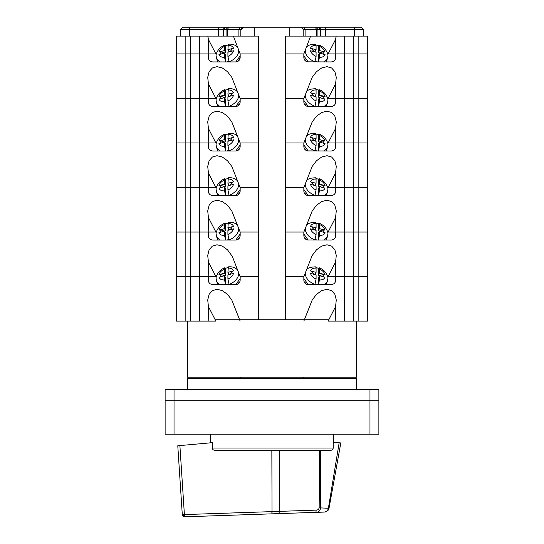 <?xml version="1.0" encoding="UTF-8"?>
<svg xmlns="http://www.w3.org/2000/svg" width="544" height="544" viewBox="0 0 544 544"><rect width="100%" height="100%" fill="white"/><g stroke="black" fill="none" stroke-linecap="round" stroke-linejoin="round"><path stroke-width="0.82" d="M187.394 321.103L187.394 377.21L356.606 377.21L356.606 321.103M328.8 319.77L215.2 319.77M240.604 377.21L240.604 378.549M358.836 36.108L358.836 276.57L367.744 276.57L358.836 276.57L358.836 321.103L367.744 321.103L367.744 232.043L358.836 232.043L367.744 232.043L367.744 187.51L358.836 187.51L367.744 187.51L367.744 142.977L358.836 142.977L367.744 142.977L367.744 98.45L358.836 98.45L367.744 98.45L367.744 53.917L353.491 53.917L353.491 36.108L367.744 36.108L367.744 53.917L327.617 53.917L328.114 53.917L335.566 39.44L335.804 53.917M353.491 36.108L310.604 36.108L303.858 53.917L285.362 53.917L285.362 319.77L285.362 36.108L285.362 53.917L303.838 53.917L303.838 57.48C304.103 60.187 305.585 61.669 308.292 61.934L306.734 61.656M240.829 36.108L240.829 29.424L243.052 27.2L235.933 27.2L254.191 27.2L254.191 36.108L258.638 36.108L258.638 53.917L240.142 53.917L233.396 36.108L176.256 36.108L176.256 321.103L208.196 321.103L208.434 306.626L207.72 300.002L209.1 294.379L212.364 290.625L217.008 289.306L222.333 290.625L227.528 294.379L231.798 300.002L240.142 321.103M208.196 53.917L208.434 39.44L215.886 53.917L216.383 53.917L176.256 53.917L185.164 53.917L185.164 98.45L176.256 98.45L185.164 98.45L185.164 142.977L176.256 142.977L185.164 142.977L185.164 187.51L176.256 187.51L185.164 187.51L185.164 232.043L176.256 232.043L185.164 232.043L185.164 276.57L176.256 276.57L185.164 276.57L185.164 321.103M199.417 36.108L199.417 53.917L208.277 53.917L208.277 57.48C208.542 60.187 210.025 61.669 212.731 61.934L235.708 61.934C238.415 61.669 239.897 60.187 240.162 57.48L240.162 53.917L258.638 53.917L258.638 319.77L258.638 36.108L233.396 36.108M208.434 39.44L207.822 36.108M310.604 36.108L285.362 36.108L289.809 36.108L289.809 27.2L361.06 27.2L363.29 29.424L363.29 36.108L363.29 29.424L354.382 29.424L354.382 36.108M336.178 36.108L335.566 39.44M190.509 36.108L190.509 53.917L185.164 53.917L185.164 36.108M240.829 29.424L241.482 27.853L240.829 29.424L241.482 27.853L240.829 29.424L241.482 27.853L240.829 29.424L180.71 29.424L180.71 36.108L180.71 29.424L182.94 27.2L240.162 27.2L228.738 27.2L227.474 29.424L227.474 36.108M225.243 27.2L223.013 29.424L223.013 36.108M354.382 27.2L354.382 29.424L303.171 29.424L303.171 36.108M303.171 29.424L300.948 27.2M320.987 29.424L318.757 27.2L320.987 29.424L320.987 36.108M229.697 27.2L232.37 27.2M316.526 36.108L316.526 29.424L315.262 27.2L303.838 27.2L305.102 29.424L305.102 36.108M208.196 232.043L208.434 217.566L215.886 232.043L216.383 232.043L199.417 232.043L199.417 276.57L208.277 276.57L208.277 280.133C208.542 282.839 210.025 284.322 212.731 284.587L235.708 284.587C238.415 284.322 239.897 282.839 240.162 280.133L240.162 276.57L258.638 276.57L240.142 276.57L232.356 256.489L227.528 249.852L222.333 246.099L217.008 244.78L212.364 246.099L209.1 249.852L207.72 255.469L208.434 262.099L208.196 276.57L185.164 276.57L190.509 276.57L190.509 321.103M358.836 321.103L328.114 321.103L335.566 306.626L335.804 321.103M208.434 306.626L215.886 321.103L208.196 321.103M344.583 36.108L344.583 53.917L353.491 53.917L353.491 98.45L358.836 98.45L353.491 98.45L353.491 142.977L358.836 142.977L353.491 142.977L353.491 187.51L358.836 187.51L353.491 187.51L353.491 232.043L358.836 232.043L353.491 232.043L353.491 276.57L358.836 276.57L335.723 276.57L335.723 280.133C335.458 282.839 333.975 284.322 331.269 284.587L308.292 284.587C305.585 284.322 304.103 282.839 303.838 280.133L303.838 276.57L285.362 276.57L303.858 276.57L312.202 255.469L316.472 249.852L321.667 246.099L326.992 244.78L331.636 246.099L334.9 249.852L336.28 255.469L335.566 262.099L335.804 276.57L327.617 276.57L328.114 276.57L335.566 262.099M303.858 321.103L312.202 300.002L316.472 294.379L321.667 290.625L326.992 289.306L331.636 290.625L334.9 294.379L336.28 300.002L335.566 306.626M307.367 61.839L331.269 61.934C333.975 61.669 335.458 60.187 335.723 57.48L335.723 53.917L344.583 53.917L344.583 98.45L353.491 98.45L344.583 98.45L344.583 142.977L353.491 142.977L344.583 142.977L344.583 187.51L353.491 187.51L344.583 187.51L344.583 232.043L353.491 232.043L344.583 232.043L344.583 276.57L353.491 276.57L353.491 321.103M208.434 262.099L215.886 276.57L216.383 276.57L208.196 276.57M305.49 283.594L304.178 281.84L303.838 280.133M307.367 284.492L306.734 284.308M306.728 284.301L305.524 283.621M237.986 283.961L235.708 284.587L237.259 284.308M237.157 284.342L237.721 284.104M240.162 280.133L239.822 281.84L238.598 283.519M240.162 278.535L235.79 284.587M217.92 284.587L216.689 281.527L219.701 284.587M224.563 268.988L224.563 273.204L218.96 274.645C219.762 272.231 221.632 270.348 224.563 268.988L224.862 267.77L225.631 268.246L225.631 275.278L224.482 275.57L220.776 274.475L218.96 274.645M224.563 275.726L224.563 279.942C221.632 280.092 219.762 279.167 218.96 277.168L224.563 275.726L225.631 277.794L225.631 284.587M237.891 270.613C236.021 267.736 232.832 266.485 228.317 266.866L227.916 272.347L233.519 270.898L231.975 271.592L230.255 274.258M227.916 279.079C230.846 277.726 232.716 275.835 233.519 273.421L227.916 274.863L227.916 279.079L228.976 283.961L226.896 284.587M224.563 273.204L225.631 275.278M225.536 284.587L224.563 279.942M230.132 274.122L228.976 274.414L227.916 272.347M220.776 274.475L220.776 276.998M225.631 268.246L227.943 267.573M231.975 274.115L231.975 271.592M326.08 284.587L327.311 281.527L324.299 284.587M303.838 278.535L308.21 284.587M319.437 268.988L319.437 273.204L325.04 274.645C324.238 272.231 322.368 270.348 319.437 268.988L319.138 267.77L318.369 268.246L318.369 275.278L319.518 275.57L323.224 274.475L325.04 274.645M325.04 277.168L319.437 275.726L319.437 279.942C322.368 280.092 324.238 279.167 325.04 277.168M310.481 270.898L316.084 272.347L316.084 268.124C313.154 267.974 311.284 268.899 310.481 270.898L312.025 271.592L313.868 274.122L315.024 274.414L316.084 272.347M316.084 279.079C313.154 277.726 311.284 275.835 310.481 273.421L316.084 274.863L316.084 279.079L315.024 283.961L317.104 284.587M319.437 273.204L318.369 275.278M318.464 284.587L319.437 279.942M318.369 284.587L318.369 277.794L319.437 275.726M306.109 270.613C306.986 268.199 310.175 266.948 315.683 266.866L316.084 268.124M312.025 274.115L312.025 271.592M318.369 268.246L316.057 267.573M323.224 274.475L323.224 276.998M208.196 98.45L208.434 83.973L215.886 98.45L216.383 98.45L185.164 98.45L190.509 98.45L190.509 142.977L185.164 142.977L190.509 142.977L190.509 187.51L185.164 187.51L190.509 187.51L190.509 232.043L185.164 232.043L190.509 232.043L190.509 276.57L199.417 276.57L199.417 321.103M208.434 83.973L207.72 77.343L209.1 71.726L212.364 67.973L217.008 66.654L222.333 67.973L227.528 71.726L231.798 77.343L240.142 98.45L258.638 98.45L240.162 98.45L240.162 102.014C239.897 104.713 238.415 106.202 235.708 106.468L237.259 106.182M307.367 106.366L331.269 106.468C333.975 106.202 335.458 104.713 335.723 102.014L335.723 98.45L344.583 98.45L327.617 98.45L328.114 98.45L335.566 83.973L335.804 98.45M335.566 83.973L336.28 77.343L334.9 71.726L331.636 67.973L326.992 66.654L321.667 67.973L316.472 71.726L312.202 77.343L303.858 98.45L285.362 98.45L303.838 98.45L303.838 102.014C304.103 104.713 305.585 106.202 308.292 106.468L306.734 106.182M237.986 105.835L235.708 106.468L212.731 106.468C210.025 106.202 208.542 104.713 208.277 102.014L208.277 98.45L199.417 98.45L199.417 53.917L190.509 53.917L190.509 98.45L199.417 98.45L199.417 142.977L190.509 142.977L199.417 142.977L199.417 187.51L190.509 187.51L199.417 187.51L199.417 232.043L190.509 232.043L208.277 232.043L208.277 235.606C208.542 238.306 210.025 239.795 212.731 240.054L235.708 240.054C238.415 239.795 239.897 238.306 240.162 235.606L240.162 232.043L258.638 232.043L240.142 232.043L231.798 210.936L227.528 205.319L222.333 201.566L217.008 200.246L212.364 201.566L209.1 205.319L207.72 210.936L208.434 217.566M305.49 60.942L304.178 59.187L303.838 57.48M306.728 61.649L305.524 60.969M237.986 61.309L235.708 61.934L237.259 61.656M237.157 61.69L237.721 61.452M238.041 59.711L238.598 60.867L238.857 60.629L240.162 57.48M240.162 55.882L235.79 61.934M217.92 61.934L216.689 58.874L219.701 61.934M224.563 46.335L224.563 50.551L218.96 51.993C219.762 49.579 221.632 47.688 224.563 46.335L224.862 45.118L225.631 45.594L225.631 52.625L224.482 52.918L220.776 51.823L218.96 51.993M224.563 53.067L224.563 57.29C221.632 57.44 219.762 56.515 218.96 54.516L224.563 53.067L225.631 55.141L225.631 61.934M237.891 47.96C236.021 45.084 232.832 43.833 228.317 44.207L227.916 49.688L233.519 48.246L231.975 48.94L230.255 51.605M227.916 56.426C230.846 55.066 232.716 53.183 233.519 50.769L227.916 52.21L227.916 56.426L228.976 61.309L226.896 61.934M224.563 50.551L225.631 52.625M225.536 61.934L224.563 57.29M230.132 51.462L228.976 51.762L227.916 49.688M220.776 51.823L220.776 54.339M225.631 45.594L227.943 44.921M231.975 51.456L231.975 48.94M326.08 61.934L327.311 58.874L324.299 61.934M303.838 55.882L308.21 61.934M319.437 46.335L319.437 50.551L325.04 51.993C324.238 49.579 322.368 47.688 319.437 46.335L319.138 45.118L318.369 45.594L318.369 52.625L319.518 52.918L323.224 51.823L325.04 51.993M325.04 54.516L319.437 53.067L319.437 57.29C322.368 57.44 324.238 56.515 325.04 54.516M310.481 48.246L316.084 49.688L316.084 45.472C313.154 45.322 311.284 46.247 310.481 48.246L312.025 48.94L313.868 51.462L315.024 51.762L316.084 49.688M316.084 56.426C313.154 55.066 311.284 53.183 310.481 50.769L316.084 52.21L316.084 56.426L315.024 61.309L317.104 61.934M319.437 50.551L318.369 52.625M318.464 61.934L319.437 57.29M318.369 61.934L318.369 55.141L319.437 53.067M306.109 47.96C306.986 45.546 310.175 44.295 315.683 44.207L316.084 45.472M312.025 51.456L312.025 48.94M318.369 45.594L316.057 44.921M323.224 51.823L323.224 54.339M369.968 389.681L369.968 400.812L165.124 400.812L378.876 400.812L369.968 400.812L369.968 434.214L165.124 434.214L165.124 389.681L378.876 389.681L378.876 434.214L369.968 434.214M178.826 461.774L182.294 514.719L177.779 445.767L179.887 445.577L177.779 445.767M210.548 434.214L210.548 442.823L179.887 445.577L184.396 514.576L182.294 514.719A2.224 2.224 0 0 0 184.586 516.8L272.041 513.842L184.586 516.8L182.294 514.719L184.586 516.8L184.396 514.576L316.146 510.129C317.757 510.102 318.757 509.354 319.158 507.878L319.648 450.242M211.466 442.734L212.282 442.666L211.466 442.734M340.952 442.224L328.998 508.382C328.692 510.286 327.168 511.51 324.421 512.067L324.421 512.067C326.427 511.999 327.746 510.728 328.386 508.266L320.668 507.906L320.484 450.242L330.847 450.242L214.608 450.242C213.221 450.133 212.446 449.392 212.282 448.018L212.282 442.666L179.887 445.577M328.386 508.266L339.259 442.224L333.166 442.224L333.207 448.018C332.969 449.466 332.187 450.208 330.847 450.242M324.421 512.067L272.041 513.842L271.844 450.242M339.259 442.224C341.482 442.224 341.482 442.224 339.259 442.224M319.158 507.878L320.668 507.906C320.056 510.85 318.492 512.332 315.969 512.353L316.146 510.129L279.256 511.374L279.256 450.242M187.394 389.681L187.394 378.549L356.606 378.549L356.606 389.681M208.196 142.977L199.417 142.977L208.277 142.977L208.277 146.54C208.542 149.246 210.025 150.729 212.731 150.994L235.708 150.994C238.415 150.729 239.897 149.246 240.162 146.54L240.162 142.977L258.638 142.977L240.142 142.977L231.798 121.876L227.528 116.26L222.333 112.506L217.008 111.187L212.364 112.506L209.1 116.26L207.72 121.876L208.434 128.506L208.196 142.977L215.886 142.977L208.434 128.506M307.367 150.899L331.269 150.994C333.975 150.729 335.458 149.246 335.723 146.54L335.723 142.977L344.583 142.977L327.617 142.977L328.114 142.977L335.566 128.506L335.804 142.977M335.566 128.506L336.28 121.876L334.9 116.26L331.636 112.506L326.992 111.187L321.667 112.506L316.472 116.26L312.202 121.876L303.858 142.977L285.362 142.977L303.838 142.977L303.838 146.54C304.103 149.246 305.585 150.729 308.292 150.994L306.734 150.715M216.383 142.977L215.886 142.977L216.383 142.977M305.49 105.475L304.178 103.714L303.838 102.014M306.728 106.182L305.524 105.495M237.157 106.223L237.721 105.985M240.162 102.014L239.822 103.714L238.598 105.4M240.162 100.416L235.79 106.461M217.92 106.468L216.689 103.408L219.701 106.468M224.563 90.862L224.563 95.084L218.96 96.526C219.762 94.112 221.632 92.222 224.563 90.862L224.862 89.644L225.631 90.127L225.631 97.152L224.482 97.451L220.776 96.356L218.96 96.526M224.563 97.6L224.563 101.816C221.632 101.973 219.762 101.048 218.96 99.042L224.563 97.6L225.631 99.674L225.631 106.468M237.891 92.494C236.021 89.617 232.832 88.366 228.317 88.74L227.916 94.221L233.519 92.779L231.975 93.473L230.255 96.138M227.916 100.96C230.846 99.6 232.716 97.716 233.519 95.295L227.916 96.737L227.916 100.96L228.976 105.842L226.896 106.468M224.563 95.084L225.631 97.152M225.536 106.468L224.563 101.816M230.132 95.996L228.976 96.295L227.916 94.221M220.776 96.356L220.776 98.872M225.631 90.127L227.943 89.447M231.975 95.989L231.975 93.473M326.08 106.468L327.311 103.408L324.299 106.468M303.838 100.416L308.21 106.461M319.437 90.862L319.437 95.084L325.04 96.526C324.238 94.112 322.368 92.222 319.437 90.862L319.138 89.644L318.369 90.127L318.369 97.152L319.518 97.451L323.224 96.356L325.04 96.526M325.04 99.042L319.437 97.6L319.437 101.816C322.368 101.973 324.238 101.048 325.04 99.042M310.481 92.779L316.084 94.221L316.084 90.005C313.154 89.848 311.284 90.773 310.481 92.779L312.025 93.473L313.868 95.996L315.024 96.295L316.084 94.221M316.084 100.96C313.154 99.6 311.284 97.716 310.481 95.295L316.084 96.737L316.084 100.96L315.024 105.842L317.104 106.468M319.437 95.084L318.369 97.152M318.464 106.468L319.437 101.816M318.369 106.468L318.369 99.674L319.437 97.6M306.109 92.494C306.986 90.08 310.175 88.828 315.683 88.74L316.084 90.005M312.025 95.989L312.025 93.473M318.369 90.127L316.057 89.447M323.224 96.356L323.224 98.872M208.196 187.51L199.417 187.51L208.277 187.51L208.277 191.073C208.542 193.78 210.025 195.262 212.731 195.527L235.708 195.527C238.415 195.262 239.897 193.78 240.162 191.073L240.162 187.51L258.638 187.51L240.142 187.51L231.798 166.41L227.528 160.786L222.333 157.032L217.008 155.713L212.364 157.032L209.1 160.786L207.72 166.41L208.434 173.033L208.196 187.51L215.886 187.51L208.434 173.033M307.367 195.432L331.269 195.527C333.975 195.262 335.458 193.78 335.723 191.073L335.723 187.51L344.583 187.51L327.617 187.51L328.114 187.51L335.566 173.033L335.804 187.51M335.566 173.033L336.28 166.41L334.9 160.786L331.636 157.032L326.992 155.713L321.667 157.032L316.472 160.786L312.202 166.41L303.858 187.51L285.362 187.51L303.838 187.51L303.838 191.073C304.103 193.78 305.585 195.262 308.292 195.527L306.734 195.248M216.383 187.51L215.886 187.51L216.383 187.51M305.49 150.001L304.178 148.247L303.838 146.54M306.728 150.708L305.524 150.028M237.986 150.368L235.708 150.994L237.259 150.715M237.157 150.756L237.721 150.511M240.162 146.54L239.822 148.247L238.598 149.926M240.162 144.942L235.79 150.994M217.92 150.994L216.689 147.934L219.701 150.994M224.563 135.395L224.563 139.611L218.96 141.052C219.762 138.638 221.632 136.755 224.563 135.395L224.862 134.178L225.631 134.654L225.631 141.685L224.482 141.984L220.776 140.882L218.96 141.052M224.563 142.134L224.563 146.35C221.632 146.506 219.762 145.581 218.96 143.575L224.563 142.134L225.631 144.201L225.631 150.994M237.891 137.02C236.021 134.144 232.832 132.892 228.317 133.273L227.916 138.754L233.519 137.306L231.975 137.999L230.255 140.665M227.916 145.486C230.846 144.133 232.716 142.242 233.519 139.828L227.916 141.27L227.916 145.486L228.976 150.368L226.896 150.994M224.563 139.611L225.631 141.685M225.536 150.994L224.563 146.35M230.132 140.529L228.976 140.821L227.916 138.754M220.776 140.882L220.776 143.405M225.631 134.654L227.943 133.98M231.975 140.522L231.975 137.999M326.08 150.994L327.311 147.934L324.299 150.994M303.838 144.942L308.21 150.994M319.437 135.395L319.437 139.611L325.04 141.052C324.238 138.638 322.368 136.755 319.437 135.395L319.138 134.178L318.369 134.654L318.369 141.685L319.518 141.984L323.224 140.882L325.04 141.052M325.04 143.575L319.437 142.134L319.437 146.35C322.368 146.506 324.238 145.581 325.04 143.575M310.481 137.306L316.084 138.754L316.084 134.531C313.154 134.382 311.284 135.306 310.481 137.306L312.025 137.999L313.868 140.529L315.024 140.821L316.084 138.754M316.084 145.486C313.154 144.133 311.284 142.242 310.481 139.828L316.084 141.27L316.084 145.486L315.024 150.368L317.104 150.994M319.437 139.611L318.369 141.685M318.464 150.994L319.437 146.35M318.369 150.994L318.369 144.201L319.437 142.134M306.109 137.02C306.986 134.606 310.175 133.355 315.683 133.273L316.084 134.531M312.025 140.522L312.025 137.999M318.369 134.654L316.057 133.98M323.224 140.882L323.224 143.405M307.367 239.958L331.269 240.054C333.975 239.795 335.458 238.306 335.723 235.606L335.723 232.043L344.583 232.043L327.617 232.043L328.114 232.043L335.566 217.566L335.804 232.043M335.566 217.566L336.28 210.936L334.9 205.319L331.636 201.566L326.992 200.246L321.667 201.566L316.472 205.319L312.202 210.936L303.858 232.043L285.362 232.043L303.838 232.043L303.838 235.606C304.103 238.306 305.585 239.795 308.292 240.054L306.734 239.775M305.49 194.534L304.178 192.78L303.838 191.073M306.728 195.242L305.524 194.562M237.986 194.902L235.708 195.527L237.259 195.248M237.157 195.282L237.721 195.044M238.041 193.304L238.598 194.46L238.857 194.222L240.162 191.073M240.162 189.475L235.79 195.527M217.92 195.527L216.689 192.467L219.701 195.527M224.563 179.928L224.563 184.144L218.96 185.586C219.762 183.172 221.632 181.281 224.563 179.928L224.862 178.711L225.631 179.187L225.631 186.218L224.482 186.51L220.776 185.416L218.96 185.586M224.563 186.66L224.563 190.883C221.632 191.032 219.762 190.108 218.96 188.108L224.563 186.66L225.631 188.734L225.631 195.527M237.891 181.553C236.021 178.677 232.832 177.426 228.317 177.8L227.916 183.28L233.519 181.839L231.975 182.532L230.255 185.198M227.916 190.019C230.846 188.659 232.716 186.776 233.519 184.362L227.916 185.803L227.916 190.019L228.976 194.902L226.896 195.527M224.563 184.144L225.631 186.218M225.536 195.527L224.563 190.883M230.132 185.055L228.976 185.354L227.916 183.28M220.776 185.416L220.776 187.932M225.631 179.187L227.943 178.507M231.975 185.048L231.975 182.532M326.08 195.527L327.311 192.467L324.299 195.527M303.838 189.475L308.21 195.527M319.437 179.928L319.437 184.144L325.04 185.586C324.238 183.172 322.368 181.281 319.437 179.928L319.138 178.711L318.369 179.187L318.369 186.218L319.518 186.51L323.224 185.416L325.04 185.586M325.04 188.108L319.437 186.66L319.437 190.883C322.368 191.032 324.238 190.108 325.04 188.108M310.481 181.839L316.084 183.28L316.084 179.064C313.154 178.908 311.284 179.833 310.481 181.839L312.025 182.532L313.868 185.055L315.024 185.354L316.084 183.28M316.084 190.019C313.154 188.659 311.284 186.776 310.481 184.362L316.084 185.803L316.084 190.019L315.024 194.902L317.104 195.527M319.437 184.144L318.369 186.218M318.464 195.527L319.437 190.883M318.369 195.527L318.369 188.734L319.437 186.66M306.109 181.553C306.986 179.139 310.175 177.888 315.683 177.8L316.084 179.064M312.025 185.048L312.025 182.532M318.369 179.187L316.057 178.507M323.224 185.416L323.224 187.932M344.583 321.103L344.583 276.57L335.804 276.57M305.49 239.068L304.178 237.306L303.838 235.606M306.728 239.775L305.524 239.088M237.986 239.428L235.708 240.054L237.259 239.775M237.157 239.816L237.721 239.578M240.162 235.606L239.822 237.306L238.598 238.993M240.162 234.002L235.79 240.054M217.92 240.054L216.689 237L219.701 240.054M224.563 224.454L224.563 228.677L218.96 230.119C219.762 227.705 221.632 225.814 224.563 224.454L224.862 223.237L225.631 223.72L225.631 230.744L224.482 231.044L220.776 229.942L218.96 230.119M224.563 231.193L224.563 235.409C221.632 235.566 219.762 234.641 218.96 232.635L224.563 231.193L225.631 233.267L225.631 240.054M237.891 226.086C236.021 223.203 232.832 221.959 228.317 222.333L227.916 227.814L233.519 226.372L231.975 227.059L230.255 229.731M227.916 234.552C230.846 233.192 232.716 231.302 233.519 228.888L227.916 230.33L227.916 234.552L228.976 239.435L226.896 240.054M224.563 228.677L225.631 230.744M225.536 240.054L224.563 235.409M230.132 229.588L228.976 229.881L227.916 227.814M220.776 229.942L220.776 232.465M225.631 223.72L227.943 223.04M231.975 229.582L231.975 227.059M326.08 240.054L327.311 237L324.299 240.054M303.838 234.002L308.21 240.054M319.437 224.454L319.437 228.677L325.04 230.119C324.238 227.705 322.368 225.814 319.437 224.454L319.138 223.237L318.369 223.72L318.369 230.744L319.518 231.044L323.224 229.942L325.04 230.119M325.04 232.635L319.437 231.193L319.437 235.409C322.368 235.566 324.238 234.641 325.04 232.635M310.481 226.372L316.084 227.814L316.084 223.598C313.154 223.441 311.284 224.366 310.481 226.372L312.025 227.059L313.868 229.588L315.024 229.881L316.084 227.814M316.084 234.552C313.154 233.192 311.284 231.302 310.481 228.888L316.084 230.33L316.084 234.552L315.024 239.435L317.104 240.054M319.437 228.677L318.369 230.744M318.464 240.054L319.437 235.409M318.369 240.054L318.369 233.267L319.437 231.193M306.109 226.086C306.986 223.672 310.175 222.421 315.683 222.333L316.084 223.598M312.025 229.582L312.025 227.059M318.369 223.72L316.057 223.04M323.224 229.942L323.224 232.465M254.191 27.2L289.809 27.2M189.618 27.2L189.618 36.108M218.566 27.2L218.566 36.108M225.502 27.2L223.543 29.424L223.543 36.108M228.031 27.2L226.066 29.424L226.066 36.108M240.162 27.2L238.898 29.424L238.898 36.108M315.969 27.2L317.934 29.424L317.934 36.108M318.498 27.2L320.457 29.424L320.457 36.108M325.434 27.2L325.434 36.108M363.29 29.424L361.06 27.2M238.694 272.843L238.741 273.625C238.238 278.453 234.906 282.105 228.752 284.587M227.916 268.124C230.846 267.974 232.716 268.899 233.519 270.898M305.306 272.843L305.259 273.625C305.762 278.453 309.094 282.105 315.248 284.587M238.694 50.191L238.741 50.966C238.238 55.801 234.906 59.452 228.752 61.934M227.916 45.472C230.846 45.322 232.716 46.247 233.519 48.246M305.306 50.191L305.259 50.966C305.762 55.801 309.094 59.452 315.248 61.934M174.032 434.214L174.032 389.681M212.282 448.018L333.207 448.018M279.079 513.604L279.256 511.374M271.844 511.612L271.925 513.053M184.545 516.691L182.294 514.719M238.694 94.724L238.741 95.499C238.238 100.327 234.906 103.986 228.752 106.468M227.916 90.005C230.846 89.848 232.716 90.773 233.519 92.779M305.306 94.724L305.259 95.499C305.762 100.327 309.094 103.986 315.248 106.468M238.694 139.25L238.741 140.032C238.238 144.86 234.906 148.519 228.752 150.994M227.916 134.531C230.846 134.382 232.716 135.306 233.519 137.306M305.306 139.25L305.259 140.032C305.762 144.86 309.094 148.519 315.248 150.994M238.694 183.784L238.741 184.559C238.238 189.394 234.906 193.045 228.752 195.527M227.916 179.064C230.846 178.908 232.716 179.833 233.519 181.839M305.306 183.784L305.259 184.559C305.762 189.394 309.094 193.045 315.248 195.527M238.694 228.31L238.741 229.092C238.238 233.92 234.906 237.578 228.752 240.054M227.916 223.598C230.846 223.441 232.716 224.366 233.519 226.372M305.306 228.31L305.259 229.092C305.762 233.92 309.094 237.578 315.248 240.054M303.396 378.549L303.396 377.21M241.72 29.424L243.943 27.2M224.917 267.736C217.947 270.293 215.608 277.12 216.131 278.616L216.689 281.527M238.626 283.499L238.041 282.363M327.311 281.527L327.869 278.616C328.392 277.12 326.053 270.293 319.083 267.736M305.374 283.499L305.959 282.363M224.917 45.084C217.947 47.641 215.608 54.461 216.131 55.964L216.689 58.874M327.311 58.874L327.869 55.964C328.392 54.461 326.053 47.641 319.083 45.084M305.374 60.846L305.959 59.711M333.452 442.224L333.452 434.214M224.917 89.617C217.947 92.167 215.608 98.994 216.131 100.497L216.689 103.408M238.626 105.38L238.041 104.244M327.311 103.408L327.869 100.497C328.392 98.994 326.053 92.167 319.083 89.617M305.374 105.38L305.959 104.244M224.917 134.144C217.947 136.7 215.608 143.528 216.131 145.024L216.689 147.934M238.626 149.906L238.041 148.777M327.311 147.934L327.869 145.024C328.392 143.528 326.053 136.7 319.083 134.144M305.374 149.906L305.959 148.777M224.917 178.677C217.947 181.234 215.608 188.054 216.131 189.557L216.689 192.467M327.311 192.467L327.869 189.557C328.392 188.054 326.053 181.234 319.083 178.677M305.374 194.439L305.959 193.304M224.917 223.21C217.947 225.76 215.608 232.587 216.131 234.09L216.689 237M238.626 238.966L238.041 237.837M327.311 237L327.869 234.09C328.392 232.587 326.053 225.76 319.083 223.21M305.374 238.966L305.959 237.837"/></g></svg>
